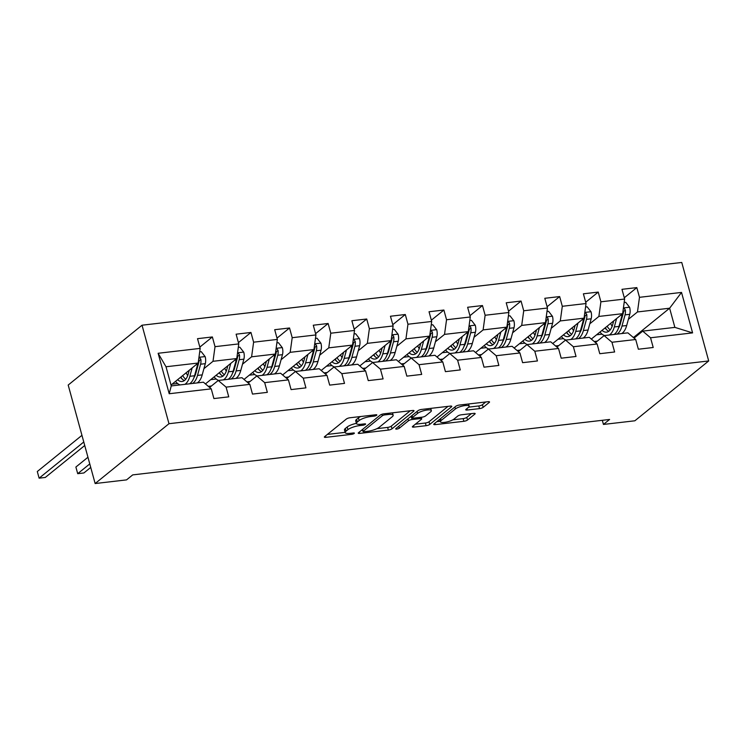 <?xml version="1.0" encoding="UTF-8"?>
<svg xmlns="http://www.w3.org/2000/svg" width="746" height="746" viewBox="0 0 746 746"><rect width="100%" height="100%" fill="white"/><g stroke="black" fill="none" stroke-linecap="round" stroke-linejoin="round"><path stroke-width="1.12" d="M376.655 415.252A1.968 0.504 164.7 0 0 376.851 414.935A1.968 0.504 164.7 0 0 375.798 414.767L350.005 417.76A2.807 0.727 164.7 0 0 346.368 419.028L324.622 436.643A2.807 0.727 164.7 0 0 324.351 437.1A2.807 0.727 164.7 0 0 325.843 437.342L351.646 434.34A1.968 0.504 164.7 0 0 354.191 433.454A1.968 0.504 164.7 0 0 354.378 433.137A1.968 0.504 164.7 0 0 353.334 432.969L349.995 433.361A8.971 2.322 164.7 0 1 345.202 432.596A8.971 2.322 164.7 0 1 346.088 431.132L347.906 429.659A8.971 2.322 164.7 0 1 359.535 425.621L362.873 425.239A1.968 0.504 164.7 0 0 365.419 424.353A1.968 0.504 164.7 0 0 365.615 424.036A1.968 0.504 164.7 0 0 364.57 423.868L361.232 424.25A8.971 2.322 164.7 0 1 356.439 423.495A8.971 2.322 164.7 0 1 357.325 422.022L359.134 420.558A8.971 2.322 164.7 0 1 370.771 416.52L374.11 416.137A1.968 0.504 164.7 0 0 376.655 415.252M479.519 408.612A2.807 0.727 164.7 0 0 483.156 407.353L489.255 402.411A2.807 0.727 164.7 0 0 489.525 401.954A2.807 0.727 164.7 0 0 488.033 401.712L459.387 405.05A2.807 0.727 164.7 0 0 455.75 406.309L434.004 423.924A2.807 0.727 164.7 0 0 433.724 424.381A2.807 0.727 164.7 0 0 435.226 424.623L463.872 421.294A2.807 0.727 164.7 0 0 467.509 420.026L474.876 414.058A2.807 0.727 164.7 0 0 475.155 413.601A2.807 0.727 164.7 0 0 473.654 413.359L461.401 414.785A2.807 0.727 164.7 0 0 457.764 416.054L454.109 419.01A7.497 1.94 164.7 0 1 446.201 422.096A7.497 1.94 164.7 0 1 440.373 421.742A7.497 1.94 164.7 0 1 441.119 420.52L455.433 408.92A7.497 1.94 164.7 0 1 463.331 405.843A7.497 1.94 164.7 0 1 469.159 406.188A7.497 1.94 164.7 0 1 468.423 407.409L466.036 409.349A2.807 0.727 164.7 0 0 465.756 409.806A2.807 0.727 164.7 0 0 467.257 410.039L479.519 408.612L478.792 405.955A2.807 0.727 164.7 0 0 482.42 404.696L485.777 401.973M168.978 423.709L95.143 483.539L126.55 479.883L132.704 474.894L609.603 419.457L603.449 424.437L634.865 420.791L708.7 360.952L168.978 423.709L142.029 325.209L681.76 262.461L708.7 360.952M413.741 411.186A2.807 0.727 164.7 0 0 414.021 410.729A2.807 0.727 164.7 0 0 412.519 410.496L383.873 413.825A2.807 0.727 164.7 0 0 380.236 415.084L358.5 432.708A2.807 0.727 164.7 0 0 358.22 433.165A2.807 0.727 164.7 0 0 359.712 433.398L388.368 430.069A2.807 0.727 164.7 0 0 392.004 428.81L413.741 411.186L413.545 410.477M421.63 409.433L450.276 406.104A2.807 0.727 164.7 0 1 451.778 406.346A2.807 0.727 164.7 0 1 451.498 406.803L429.752 424.418A2.807 0.727 164.7 0 1 426.115 425.677L413.862 427.104A2.807 0.727 164.7 0 1 412.361 426.871A2.807 0.727 164.7 0 1 412.641 426.414L421.453 419.261A2.807 0.727 164.7 0 0 421.732 418.804A2.807 0.727 164.7 0 0 420.24 418.571L412.1 419.513A2.807 0.727 164.7 0 0 408.463 420.772L399.287 428.213A1.968 0.504 164.7 0 1 397.217 429.025A1.968 0.504 164.7 0 1 395.697 428.931A1.968 0.504 164.7 0 1 395.884 428.605L417.993 410.692A2.807 0.727 164.7 0 1 421.63 409.433M624.29 297.757L636.823 287.602L621.977 289.327L624.635 299.043L600.894 301.804L598.236 292.087L583.391 293.812L586.048 303.529L562.307 306.289L559.649 296.572L544.804 298.297L547.461 308.014L523.72 310.774L521.062 301.058L506.217 302.783L508.875 312.499L485.133 315.26L482.475 305.543L467.63 307.268L470.288 316.985L446.546 319.745L443.889 310.028L429.043 311.753L431.701 321.47L407.959 324.23L405.302 314.514L390.456 316.239L393.114 325.955L369.373 328.716L366.715 319.008L351.87 320.733L354.527 330.45L330.786 333.21L328.128 323.494L313.283 325.219L315.94 334.935L292.199 337.696L289.541 327.979L274.696 329.704L277.353 339.421L253.612 342.181L250.954 332.464L236.109 334.189L238.767 343.906L215.025 346.666L212.368 336.95L197.522 338.675L200.18 348.391L158.133 353.278L169.202 393.739L171.254 385.934L203.416 382.194L211.249 388.853L213.906 398.569L228.752 396.844L226.094 387.127L218.252 380.469L242.002 377.709L249.835 384.367L252.493 394.084L267.338 392.359L264.681 382.642L256.838 375.984L280.589 373.224L288.422 379.882L291.08 389.599L305.925 387.873L303.268 378.157L295.425 371.499L319.176 368.738L327.009 375.397L329.667 385.113L344.512 383.388L341.855 373.671L334.022 367.004L357.763 364.244L365.596 370.911L368.254 380.619L383.099 378.893L380.441 369.177L372.608 362.519L396.35 359.759L404.183 366.417L406.84 376.133L421.686 374.408L419.028 364.691L411.195 358.033L434.937 355.273L442.77 361.931L445.427 371.648L460.273 369.923L457.615 360.206L449.782 353.548L473.524 350.788L481.357 357.446L484.014 367.163L498.86 365.437L496.202 355.721L488.369 349.063L512.11 346.303L519.943 352.961L522.601 362.677L537.446 360.952L534.789 351.235L526.956 344.577L550.697 341.817L558.53 348.475L561.188 358.192L576.033 356.467L573.376 346.75L565.543 340.092L589.284 337.332L597.117 343.99L599.775 353.707L614.62 351.981L611.962 342.265L604.129 335.607L627.871 332.847L635.704 339.505L638.371 349.221L653.207 347.496L650.549 337.779L642.716 331.121L674.869 327.382L669.628 308.21L637.476 311.949L628.374 319.325M636.823 287.602L639.481 297.318L681.527 292.423L692.596 332.884L650.549 337.779M635.704 339.505L611.962 342.265M597.117 343.99L573.376 346.75M558.53 348.475L534.789 351.235M519.943 352.961L496.202 355.721M481.357 357.446L457.615 360.206M442.77 361.931L419.028 364.691M404.183 366.417L380.441 369.177M365.596 370.911L341.855 373.671M327.009 375.397L303.268 378.157M288.422 379.882L264.681 382.642M249.835 384.367L226.094 387.127M211.249 388.853L169.202 393.739M589.788 323.811L598.879 316.435L622.63 313.674L591.317 339.057M580.714 331.168L580.229 331.56M595.495 342.6L604.129 335.607M622.63 313.674L624.635 299.043M598.879 316.435L600.894 301.804M551.201 328.296L560.293 320.929L584.043 318.16L552.73 343.542M542.128 335.653L541.643 336.045M556.908 347.086L565.543 340.092M584.043 318.16L586.048 303.529M560.293 320.929L562.307 306.289M512.614 332.781L521.706 325.415L545.457 322.654L514.143 348.028M503.541 340.139L503.056 340.53M518.321 351.58L526.956 344.577M545.457 322.654L547.461 308.014M521.706 325.415L523.72 310.774M474.027 337.267L483.119 329.9L506.87 327.14L475.556 352.513M464.945 344.624L464.469 345.016M479.725 356.066L488.369 349.063M506.87 327.14L508.875 312.499M483.119 329.9L485.133 315.26M435.44 341.752L444.532 334.385L468.283 331.625L436.97 356.998M426.358 349.109L425.882 349.501M441.138 360.551L449.782 353.548M468.283 331.625L470.288 316.985M444.532 334.385L446.546 319.745M396.853 346.237L405.945 338.87L429.696 336.11L398.383 361.484M387.771 353.595L387.295 353.986M402.551 365.036L411.195 358.033M429.696 336.11L431.701 321.47M405.945 338.87L407.959 324.23M358.267 350.732L367.358 343.356L391.109 340.596L359.796 365.969M349.184 358.08L348.708 358.472M363.964 369.522L372.608 362.519M391.109 340.596L393.114 325.955M367.358 343.356L369.373 328.716M319.68 355.217L328.772 347.841L352.522 345.081L321.209 370.454M310.597 362.565L310.122 362.957M325.377 374.007L334.022 367.004M352.522 345.081L354.527 330.45M328.772 347.841L330.786 333.21M281.093 359.703L290.185 352.326L313.935 349.566L282.622 374.949M272.01 367.06L271.535 367.442M286.79 378.492L295.425 371.499M313.935 349.566L315.94 334.935M290.185 352.326L292.199 337.696M242.506 364.188L251.598 356.812L275.349 354.052L244.026 379.434M233.423 371.545L232.948 371.928M248.204 382.978L256.838 375.984M275.349 354.052L277.353 339.421M251.598 356.812L253.612 342.181M203.919 368.673L213.011 361.297L236.762 358.537L205.439 383.92M194.837 376.031L194.361 376.422M209.617 387.463L218.252 380.469M236.762 358.537L238.767 343.906M213.011 361.297L215.025 346.666M158.133 353.278L166.013 366.762L198.175 363.032L171.011 385.039M198.175 363.032L200.18 348.391M95.143 483.539L68.194 385.048L142.029 325.209M602.32 420.296L603.449 424.437M166.013 366.762L171.254 385.934M619.301 326.683L618.816 327.065M634.184 338.031L633.941 337.136L633.046 337.239M633.941 337.136L669.628 308.21L681.527 292.423M634.081 338.115L642.716 331.121M594.17 341.481L597.332 341.118M555.583 345.967L558.745 345.603M516.997 350.452L520.148 350.088M478.41 354.937L481.562 354.574M439.823 359.423L442.975 359.059M401.236 363.917L404.388 363.544M362.649 368.403L365.801 368.03M324.062 372.888L327.214 372.515M285.476 377.373L288.627 377.01M246.889 381.859L250.041 381.495M208.302 386.344L211.454 385.98M692.596 332.884L674.869 327.382M637.476 311.949L639.481 297.318M172.112 384.143L177.604 383.509M199.825 347.104L212.368 336.95M238.412 342.619L250.954 332.464M210.698 379.658L216.191 379.024M276.999 338.134L289.541 327.979M249.285 375.173L254.778 374.539M315.586 333.649L328.128 323.494M287.872 370.687L293.374 370.044M354.182 329.163L366.715 319.008M326.459 366.202L331.961 365.559M392.769 324.678L405.302 314.514M365.046 361.717L370.548 361.073M431.356 320.193L443.889 310.028M403.633 357.231L409.134 356.588M469.943 315.698L482.475 305.543M442.219 352.746L447.721 352.103M508.53 311.213L521.062 301.058M480.806 348.251L486.308 347.617M547.116 306.727L559.649 296.572M519.393 343.766L524.895 343.132M585.703 302.242L598.236 292.087M557.98 339.281L563.482 338.647M596.567 334.795L602.069 334.161M360.7 416.52A8.971 2.322 164.7 0 0 358.406 417.9L359.134 420.558M356.439 423.495L355.711 420.828A8.971 2.322 164.7 0 1 356.597 419.364L358.406 417.9M356.401 423.355A8.971 2.322 164.7 0 0 347.179 427.001L347.906 429.659M345.202 432.596L344.475 429.929A8.971 2.322 164.7 0 1 345.361 428.465L347.179 427.001M327.373 434.414L345.137 432.354M376.935 428.652L387.64 427.411A2.807 0.727 164.7 0 0 391.277 426.143L410.263 410.757M361.241 430.479L362.687 430.311M384.852 414.888A1.968 0.504 164.7 0 0 382.306 415.764L363.227 431.235A1.968 0.504 164.7 0 0 363.032 431.552A1.968 0.504 164.7 0 0 364.076 431.72L367.601 431.309A8.971 2.322 164.7 0 0 379.229 427.272L392.275 416.706A8.971 2.322 164.7 0 0 393.161 415.242A8.971 2.322 164.7 0 0 388.377 414.478L384.852 414.888L384.544 413.75M448.02 406.365L429.025 421.76L429.752 424.418M415.391 424.185L425.388 423.019A2.807 0.727 164.7 0 0 429.025 421.76M411.988 416.781L411.372 416.855A2.807 0.727 164.7 0 0 410.095 417.098M430.61 411.848A7.497 1.94 164.7 0 0 431.347 410.626A7.497 1.94 164.7 0 0 425.518 410.281A7.497 1.94 164.7 0 0 417.62 413.359L412.575 417.443A2.807 0.727 164.7 0 0 412.296 417.9A2.807 0.727 164.7 0 0 413.797 418.142L421.928 417.2A2.807 0.727 164.7 0 0 425.565 415.932L430.61 411.848M468.74 407.12L478.792 405.955M452.85 419.83L463.145 418.627A2.807 0.727 164.7 0 0 466.782 417.368L471.397 413.629M436.755 421.695L440.252 421.294M189.242 370.268L188.179 374.128A18.146 8.896 83.4 0 1 182.117 381.486A18.146 8.896 83.4 0 1 177.567 379.723M192.151 367.899L189.848 376.31A21.858 10.714 83.4 0 1 184.868 384.349M180.103 384.908A21.858 10.714 83.4 0 1 175.506 381.392M199.704 351.851L201.252 351.664L205.187 356.7A7.572 3.711 83.4 0 1 205.29 363.666L202.213 374.874A21.858 10.714 83.4 0 1 197.242 382.912M187.703 375.62A18.146 8.896 83.4 0 1 186.155 372.767M197.886 363.255A7.572 3.711 83.4 0 1 197.625 364.552L194.547 375.76A21.858 10.714 83.4 0 1 189.568 383.798M180.579 377.29A18.146 8.896 -96.6 0 0 184.393 380.563M81.957 435.328L37.3 471.519L39.118 478.177L45.301 477.449L84.736 445.502M180.914 377.01A21.858 10.714 -96.6 0 0 182.089 379.005M192.543 383.453A21.858 10.714 -96.6 0 0 197.513 375.415L200.59 364.207A7.572 3.711 -96.6 0 0 200.879 359.367L199.956 357.996L198.874 357.875M200.879 359.367L199.107 360.803A3.861 1.893 83.4 0 1 198.921 362.024L195.844 373.233A18.146 8.896 83.4 0 1 193.951 377.625M185.745 379.257A18.146 8.896 83.4 0 1 182.649 375.602M83.776 441.986L39.118 478.177L37.3 471.519M227.828 365.782L226.765 369.643A18.146 8.896 83.4 0 1 220.704 377A18.146 8.896 83.4 0 1 216.154 375.238M230.738 363.414L228.435 371.825A21.858 10.714 83.4 0 1 223.455 379.863M218.69 380.413A21.858 10.714 83.4 0 1 214.093 376.907M238.291 347.366L239.839 347.179L243.774 352.215A7.572 3.711 83.4 0 1 243.877 359.171L240.799 370.389A21.858 10.714 83.4 0 1 235.829 378.427M226.29 371.135A18.146 8.896 83.4 0 1 224.742 368.282M236.473 358.77A7.572 3.711 83.4 0 1 236.212 360.066L233.134 371.275A21.858 10.714 83.4 0 1 228.155 379.313M219.165 372.795A18.146 8.896 -96.6 0 0 222.979 376.077M87.953 457.251L75.887 467.033L77.705 473.682L83.888 472.964L90.732 467.425M219.501 372.524A21.858 10.714 -96.6 0 0 220.676 374.52M231.129 378.968A21.858 10.714 -96.6 0 0 236.1 370.93L239.177 359.721A7.572 3.711 -96.6 0 0 239.466 354.882L238.543 353.511L237.461 353.39M239.466 354.882L237.694 356.318A3.861 1.893 83.4 0 1 237.508 357.539L234.43 368.748A18.146 8.896 83.4 0 1 232.538 373.14M224.332 374.772A18.146 8.896 83.4 0 1 221.236 371.116M89.772 463.909L77.705 473.682L75.887 467.033M266.415 361.297L265.352 365.158A18.146 8.896 83.4 0 1 259.291 372.515A18.146 8.896 83.4 0 1 254.74 370.753M269.325 358.929L267.021 367.34A21.858 10.714 83.4 0 1 262.042 375.378M257.277 375.928A21.858 10.714 83.4 0 1 252.68 372.422M276.878 342.871L278.435 342.694L282.361 347.729A7.572 3.711 83.4 0 1 282.464 354.686L279.386 365.904A21.858 10.714 83.4 0 1 274.416 373.942M264.877 366.65A18.146 8.896 83.4 0 1 263.329 363.796M275.06 354.285A7.572 3.711 83.4 0 1 274.798 355.581L271.721 366.79A21.858 10.714 83.4 0 1 266.742 374.828M257.752 368.31A18.146 8.896 -96.6 0 0 261.566 371.592M258.088 368.039A21.858 10.714 -96.6 0 0 259.263 370.035M269.716 374.483A21.858 10.714 -96.6 0 0 274.687 366.445L277.764 355.236A7.572 3.711 -96.6 0 0 278.053 350.396L277.13 349.016L276.048 348.904M278.053 350.396L276.281 351.832A3.861 1.893 83.4 0 1 276.095 353.054L273.017 364.262A18.146 8.896 83.4 0 1 271.124 368.655M262.918 370.286A18.146 8.896 83.4 0 1 259.822 366.631M305.002 356.802L303.939 360.672A18.146 8.896 83.4 0 1 297.887 368.03A18.146 8.896 83.4 0 1 293.327 366.267M307.911 354.443L305.608 362.854A21.858 10.714 83.4 0 1 300.629 370.893M295.864 371.443A21.858 10.714 83.4 0 1 291.266 367.937M315.465 338.386L317.022 338.208L320.948 343.244A7.572 3.711 83.4 0 1 321.05 350.2L317.973 361.409A21.858 10.714 83.4 0 1 313.003 369.457M303.463 362.164A18.146 8.896 83.4 0 1 301.916 359.311M313.646 349.799A7.572 3.711 83.4 0 1 313.385 351.096L310.308 362.304A21.858 10.714 83.4 0 1 305.328 370.342M296.339 363.824A18.146 8.896 -96.6 0 0 300.153 367.107M296.675 363.554A21.858 10.714 -96.6 0 0 297.85 365.549M308.303 369.997A21.858 10.714 -96.6 0 0 313.273 361.959L316.351 350.751A7.572 3.711 -96.6 0 0 316.64 345.911L315.717 344.531L314.644 344.419M316.64 345.911L314.868 347.347A3.861 1.893 83.4 0 1 314.681 348.569L311.604 359.777A18.146 8.896 83.4 0 1 309.711 364.169M301.505 365.801A18.146 8.896 83.4 0 1 298.409 362.146M343.589 352.317L342.526 356.178A18.146 8.896 83.4 0 1 336.474 363.544A18.146 8.896 83.4 0 1 331.914 361.773M346.508 349.958L344.195 358.369A21.858 10.714 83.4 0 1 339.216 366.407M334.45 366.957A21.858 10.714 83.4 0 1 329.853 363.451M354.052 333.9L355.609 333.723L359.535 338.759A7.572 3.711 83.4 0 1 359.637 345.715L356.56 356.924A21.858 10.714 83.4 0 1 351.59 364.962M342.05 357.67A18.146 8.896 83.4 0 1 340.502 354.826M352.233 345.314A7.572 3.711 83.4 0 1 351.972 346.61L348.895 357.819A21.858 10.714 83.4 0 1 343.915 365.857M334.926 359.339A18.146 8.896 -96.6 0 0 338.74 362.621M335.262 359.068A21.858 10.714 -96.6 0 0 336.437 361.064M346.89 365.512A21.858 10.714 -96.6 0 0 351.86 357.474L354.937 346.265A7.572 3.711 -96.6 0 0 355.227 341.426L354.303 340.045L353.231 339.934M355.227 341.426L353.455 342.862A3.861 1.893 83.4 0 1 353.268 344.083L350.191 355.292A18.146 8.896 83.4 0 1 348.307 359.684M340.092 361.316A18.146 8.896 83.4 0 1 337.005 357.66M382.176 347.832L381.113 351.692A18.146 8.896 83.4 0 1 375.061 359.059A18.146 8.896 83.4 0 1 370.501 357.287M385.095 345.473L382.782 353.874A21.858 10.714 83.4 0 1 377.802 361.922M373.037 362.472A21.858 10.714 83.4 0 1 368.44 358.966M392.638 329.415L394.196 329.238L398.122 334.273A7.572 3.711 83.4 0 1 398.224 341.23L395.147 352.438A21.858 10.714 83.4 0 1 390.177 360.477M380.647 353.184A18.146 8.896 83.4 0 1 379.089 350.331M390.82 340.829A7.572 3.711 83.4 0 1 390.559 342.125L387.482 353.334A21.858 10.714 83.4 0 1 382.502 361.372M373.513 354.854A18.146 8.896 -96.6 0 0 377.327 358.136M373.849 354.583A21.858 10.714 -96.6 0 0 375.024 356.579M385.477 361.027A21.858 10.714 -96.6 0 0 390.447 352.989L393.524 341.78A7.572 3.711 -96.6 0 0 393.813 336.94L393.329 335.887L391.818 335.448M393.813 336.94L392.042 338.376A3.861 1.893 83.4 0 1 391.855 339.598L388.778 350.806A18.146 8.896 83.4 0 1 386.894 355.199M378.679 356.83A18.146 8.896 83.4 0 1 375.592 353.175M420.763 343.346L419.7 347.207A18.146 8.896 83.4 0 1 413.648 354.574A18.146 8.896 83.4 0 1 409.088 352.802M423.681 340.987L421.369 349.389A21.858 10.714 83.4 0 1 416.389 357.427M411.624 357.987A21.858 10.714 83.4 0 1 407.027 354.471M431.225 324.93L432.783 324.752L436.708 329.788A7.572 3.711 83.4 0 1 436.811 336.744L433.743 347.953A21.858 10.714 83.4 0 1 428.764 355.991M419.233 348.699A18.146 8.896 83.4 0 1 417.676 345.846M429.407 336.343A7.572 3.711 83.4 0 1 429.146 337.64L426.069 348.848A21.858 10.714 83.4 0 1 421.089 356.886M412.1 350.368A18.146 8.896 -96.6 0 0 415.923 353.651M412.435 350.098A21.858 10.714 -96.6 0 0 413.61 352.084M424.064 356.541A21.858 10.714 -96.6 0 0 429.043 348.503L432.111 337.295A7.572 3.711 -96.6 0 0 432.4 332.455L431.915 331.401L430.405 330.954M432.4 332.455L430.629 333.891A3.861 1.893 83.4 0 1 430.442 335.113L427.374 346.321A18.146 8.896 83.4 0 1 425.481 350.713M417.275 352.336A18.146 8.896 83.4 0 1 414.179 348.69M459.35 338.861L458.286 342.722A18.146 8.896 83.4 0 1 452.235 350.088A18.146 8.896 83.4 0 1 447.684 348.317M462.268 336.502L459.956 344.904A21.858 10.714 83.4 0 1 454.985 352.942M450.211 353.501A21.858 10.714 83.4 0 1 445.614 349.986M469.812 320.444L471.369 320.267L475.295 325.303A7.572 3.711 83.4 0 1 475.398 332.259L472.33 343.468A21.858 10.714 83.4 0 1 467.35 351.506M457.82 344.214A18.146 8.896 83.4 0 1 456.263 341.36M467.994 331.849A7.572 3.711 83.4 0 1 467.733 333.145L464.655 344.363A21.858 10.714 83.4 0 1 459.685 352.401M450.687 345.883A18.146 8.896 -96.6 0 0 454.51 349.165M451.022 345.612A21.858 10.714 -96.6 0 0 452.197 347.599M462.651 352.056A21.858 10.714 -96.6 0 0 467.63 344.018L470.698 332.8A7.572 3.711 -96.6 0 0 470.987 327.97L470.502 326.916L468.992 326.468M470.987 327.97L469.225 329.396A3.861 1.893 83.4 0 1 469.029 330.618L465.961 341.836A18.146 8.896 83.4 0 1 464.068 346.219M455.862 347.85A18.146 8.896 83.4 0 1 452.766 344.195M497.936 334.376L496.873 338.236A18.146 8.896 83.4 0 1 490.821 345.594A18.146 8.896 83.4 0 1 486.271 343.831M500.855 332.017L498.542 340.418A21.858 10.714 83.4 0 1 493.572 348.457M488.798 349.016A21.858 10.714 83.4 0 1 484.201 345.501M508.399 315.959L509.956 315.772L513.882 320.817A7.572 3.711 83.4 0 1 513.985 327.774L510.917 338.982A21.858 10.714 83.4 0 1 505.937 347.021M496.407 339.728A18.146 8.896 83.4 0 1 494.85 336.875M506.581 327.363A7.572 3.711 83.4 0 1 506.32 328.66L503.242 339.868A21.858 10.714 83.4 0 1 498.272 347.916M489.273 341.398A18.146 8.896 -96.6 0 0 493.097 344.68M489.609 341.127A21.858 10.714 -96.6 0 0 490.784 343.113M501.237 347.571A21.858 10.714 -96.6 0 0 506.217 339.523L509.285 328.315A7.572 3.711 -96.6 0 0 509.574 323.475L509.089 322.431L507.578 321.983M509.574 323.475L507.812 324.911A3.861 1.893 83.4 0 1 507.616 326.133L504.548 337.341A18.146 8.896 83.4 0 1 502.655 341.733M494.449 343.365A18.146 8.896 83.4 0 1 491.353 339.71M536.523 329.891L535.46 333.751A18.146 8.896 83.4 0 1 529.408 341.108A18.146 8.896 83.4 0 1 524.858 339.346M539.442 327.522L537.129 335.933A21.858 10.714 83.4 0 1 532.159 343.971M527.385 344.531A21.858 10.714 83.4 0 1 522.787 341.015M546.986 311.474L548.543 311.287L552.469 316.332A7.572 3.711 83.4 0 1 552.572 323.288L549.504 334.497A21.858 10.714 83.4 0 1 544.524 342.535M534.994 335.243A18.146 8.896 83.4 0 1 533.437 332.39M545.167 322.878A7.572 3.711 83.4 0 1 544.906 324.174L541.829 335.383A21.858 10.714 83.4 0 1 536.859 343.43M527.86 336.912A18.146 8.896 -96.6 0 0 531.684 340.185M528.196 336.642A21.858 10.714 -96.6 0 0 529.371 338.628M539.824 343.085A21.858 10.714 -96.6 0 0 544.804 335.038L547.872 323.829A7.572 3.711 -96.6 0 0 548.161 318.99L547.676 317.945L546.165 317.498M548.161 318.99L546.398 320.426A3.861 1.893 83.4 0 1 546.203 321.647L543.135 332.856A18.146 8.896 83.4 0 1 541.242 337.248M533.036 338.88A18.146 8.896 83.4 0 1 529.94 335.224M575.11 325.405L574.047 329.266A18.146 8.896 83.4 0 1 567.995 336.623A18.146 8.896 83.4 0 1 563.444 334.861M578.029 323.037L575.716 331.448A21.858 10.714 83.4 0 1 570.746 339.486M565.972 340.036A21.858 10.714 83.4 0 1 561.374 336.53M585.582 306.988L587.13 306.802L591.056 311.837A7.572 3.711 83.4 0 1 591.168 318.803L588.09 330.012A21.858 10.714 83.4 0 1 583.111 338.05M573.581 330.758A18.146 8.896 83.4 0 1 572.023 327.904M583.754 318.393A7.572 3.711 83.4 0 1 583.493 319.689L580.416 330.898A21.858 10.714 83.4 0 1 575.446 338.936M566.447 332.427A18.146 8.896 -96.6 0 0 570.27 335.7M566.783 332.147A21.858 10.714 -96.6 0 0 567.958 334.143M578.411 338.591A21.858 10.714 -96.6 0 0 583.391 330.553L586.468 319.344A7.572 3.711 -96.6 0 0 586.757 314.504L585.824 313.134L584.752 313.012M586.757 314.504L584.985 315.94A3.861 1.893 83.4 0 1 584.799 317.162L581.721 328.371A18.146 8.896 83.4 0 1 579.828 332.763M571.622 334.394A18.146 8.896 83.4 0 1 568.527 330.739M613.697 320.92L612.634 324.78A18.146 8.896 83.4 0 1 606.582 332.138A18.146 8.896 83.4 0 1 602.031 330.375M616.616 318.551L614.303 326.962A21.858 10.714 83.4 0 1 609.333 335.001M604.558 335.551A21.858 10.714 83.4 0 1 599.971 332.045M624.169 302.494L625.717 302.316L629.643 307.352A7.572 3.711 83.4 0 1 629.755 314.308L626.677 325.526A21.858 10.714 83.4 0 1 621.698 333.565M612.168 326.272A18.146 8.896 83.4 0 1 610.61 323.419M622.341 313.907A7.572 3.711 83.4 0 1 622.08 315.204L619.003 326.412A21.858 10.714 83.4 0 1 614.033 334.45M605.034 327.932A18.146 8.896 -96.6 0 0 608.857 331.215M605.37 327.662A21.858 10.714 -96.6 0 0 606.545 329.657M616.998 334.105A21.858 10.714 -96.6 0 0 621.977 326.067L625.055 314.859A7.572 3.711 -96.6 0 0 625.344 310.019L624.411 308.639L623.339 308.527M625.344 310.019L623.572 311.455A3.861 1.893 83.4 0 1 623.386 312.677L620.308 323.885A18.146 8.896 83.4 0 1 618.415 328.277M610.209 329.909A18.146 8.896 83.4 0 1 607.113 326.254M370.464 415.382L370.771 416.52M356.597 419.364L357.325 422.022M362.565 424.101L362.873 425.239M359.199 424.381L359.535 425.621M345.361 428.465L346.088 431.132M351.329 433.202L351.646 434.34M325.47 435.962L325.843 437.342M373.802 415L374.11 416.137M391.277 426.143L392.004 428.81M387.64 427.411L388.368 430.069M359.339 432.018L359.712 433.398M381.896 414.282L382.306 415.764M362.696 429.304L363.227 431.235M388.06 413.34L388.377 414.478M451.302 406.094L451.498 406.803M425.388 423.019L426.115 425.677M413.48 425.724L413.862 427.104M419.923 417.434L420.24 418.571M411.372 416.855L412.1 419.513M407.941 418.842L408.463 420.772M398.756 426.283L399.287 428.213M417.089 411.428L417.62 413.359M412.044 415.513L412.575 417.443M466.875 408.659L467.257 410.039M454.901 406.99L455.433 408.92M440.588 418.59L441.119 420.52M474.68 413.349L474.876 414.058M466.782 417.368L467.509 420.026M463.145 418.627L463.872 421.294M434.843 423.243L435.226 424.623M489.059 401.702L489.255 402.411M482.42 404.696L483.156 407.353M205.085 356.579L198.958 357.287M194.547 375.76L189.848 376.31M202.213 374.874L197.513 375.415M197.625 364.552L196.067 364.738M205.29 363.666L200.59 364.207M243.672 352.093L237.545 352.802M233.134 371.275L228.435 371.825M240.799 370.389L236.1 370.93M236.212 360.066L234.654 360.253M243.877 359.171L239.177 359.721M282.258 347.608L276.132 348.317M271.721 366.79L267.021 367.34M279.386 365.904L274.687 366.445M274.798 355.581L273.241 355.758M282.464 354.686L277.764 355.236M320.845 343.123L314.719 343.831M310.308 362.304L305.608 362.854M317.973 361.409L313.273 361.959M313.385 351.096L311.828 351.273M321.05 350.2L316.351 350.751M359.441 338.628L353.306 339.346M348.895 357.819L344.195 358.369M356.56 356.924L351.86 357.474M351.972 346.61L350.415 346.787M359.637 345.715L354.937 346.265M398.028 334.143L391.892 334.861M387.482 353.334L382.782 353.874M395.147 352.438L390.447 352.989M390.559 342.125L389.002 342.302M398.224 341.23L393.524 341.78M436.615 329.657L430.479 330.375M426.069 348.848L421.369 349.389M433.743 347.953L429.043 348.503M429.146 337.64L427.589 337.817M436.811 336.744L432.111 337.295M475.202 325.172L469.066 325.89M464.655 344.363L459.956 344.904M472.33 343.468L467.63 344.018M467.733 333.145L466.175 333.331M475.398 332.259L470.698 332.8M513.789 320.687L507.653 321.395M503.242 339.868L498.542 340.418M510.917 338.982L506.217 339.523M506.32 328.66L504.762 328.846M513.985 327.774L509.285 328.315M552.376 316.201L546.24 316.91M541.829 335.383L537.129 335.933M549.504 334.497L544.804 335.038M544.906 324.174L543.349 324.361M552.572 323.288L547.872 323.829M590.963 311.716L584.827 312.425M580.416 330.898L575.716 331.448M588.09 330.012L583.391 330.553M583.493 319.689L581.936 319.875M591.168 318.803L586.468 319.344M629.549 307.231L623.414 307.939M619.003 326.412L614.303 326.962M626.677 325.526L621.977 326.067M622.08 315.204L620.523 315.381M629.755 314.308L625.055 314.859M362.463 429.491L363.032 431.552M392.499 412.818L393.161 415.242M421.313 417.266L421.732 418.804M430.731 408.379L431.347 410.626M411.717 415.783L412.296 417.9M468.563 403.978L469.159 406.188M439.711 419.299L440.373 421.742"/></g></svg>
